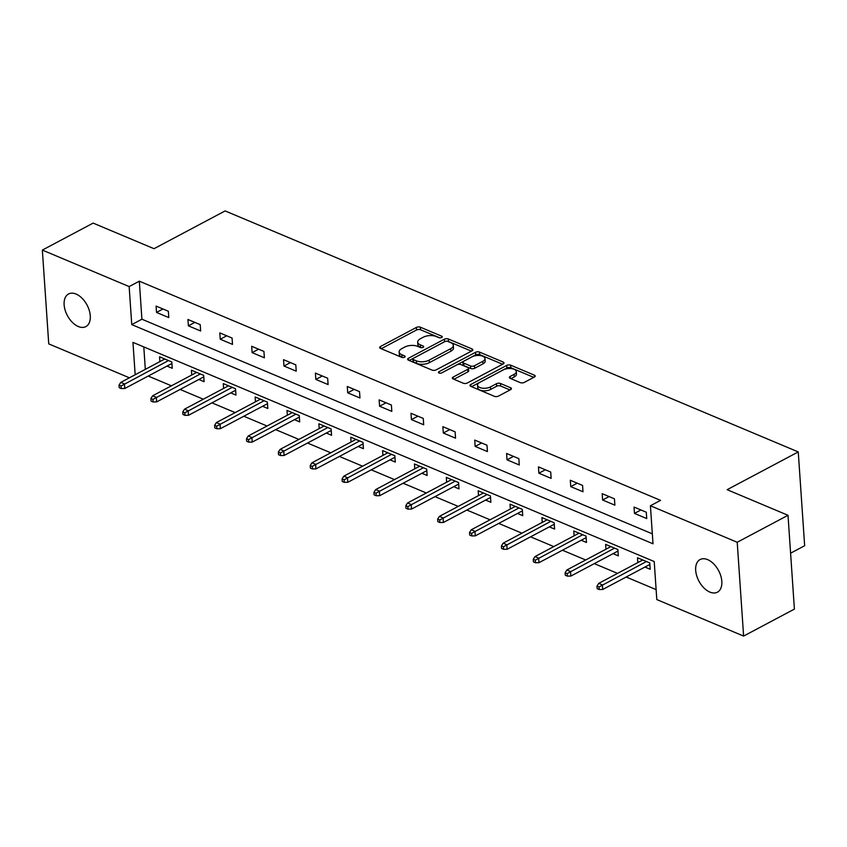 <?xml version="1.0" encoding="UTF-8"?>
<svg xmlns="http://www.w3.org/2000/svg" width="847" height="847" viewBox="0 0 847 847"><rect width="100%" height="100%" fill="white"/><g stroke="black" fill="none" stroke-linecap="round" stroke-linejoin="round"><path stroke-width="1.27" d="M441.679 337.508A1.98 0.942 -3.9 0 0 442.261 336.788A1.98 0.942 -3.9 0 0 441.679 336.174L420.377 327.217A2.837 1.345 -3.9 0 0 416.375 327.44L380.472 346.508A2.837 1.345 -3.9 0 0 379.657 347.535A2.837 1.345 -3.9 0 0 380.483 348.403L401.785 357.36A1.98 0.942 -3.9 0 0 404.591 357.212A1.98 0.942 -3.9 0 0 405.162 356.481A1.98 0.942 -3.9 0 0 404.58 355.878L401.827 354.724A9.063 4.299 -3.9 0 1 399.159 351.95A9.063 4.299 -3.9 0 1 401.796 348.636L404.781 347.048A9.063 4.299 -3.9 0 1 417.582 346.349L420.334 347.514A1.98 0.942 -3.9 0 0 423.14 347.365A1.98 0.942 -3.9 0 0 423.712 346.635A1.98 0.942 -3.9 0 0 423.129 346.031L420.377 344.867A9.063 4.299 -3.9 0 1 417.709 342.093A9.063 4.299 -3.9 0 1 420.334 338.779L423.331 337.191A9.063 4.299 -3.9 0 1 436.131 336.503L438.884 337.657A1.98 0.942 -3.9 0 0 441.679 337.508M709.86 592.085A18.475 11.149 62 0 1 696.689 575.716A18.475 11.149 62 0 1 700.088 559.539A18.475 11.149 62 0 1 707.647 559.634A18.475 11.149 62 0 1 720.818 575.992A18.475 11.149 62 0 1 717.42 592.169A18.475 11.149 62 0 1 709.86 592.085M78.316 326.519A18.475 11.149 62 0 1 65.134 310.15A18.475 11.149 62 0 1 68.543 293.983A18.475 11.149 62 0 1 76.103 294.068A18.475 11.149 62 0 1 89.274 310.436A18.475 11.149 62 0 1 85.875 326.603A18.475 11.149 62 0 1 78.316 326.519M520.291 382.611A2.837 1.345 -3.9 0 0 524.293 382.399L534.362 377.053A2.837 1.345 -3.9 0 0 535.188 376.015A2.837 1.345 -3.9 0 0 534.351 375.147L510.699 365.195A2.837 1.345 -3.9 0 0 506.697 365.417L470.794 384.485A2.837 1.345 -3.9 0 0 469.979 385.523A2.837 1.345 -3.9 0 0 470.805 386.38L494.468 396.332A2.837 1.345 -3.9 0 0 498.46 396.121L510.625 389.652A2.837 1.345 -3.9 0 0 511.45 388.614A2.837 1.345 -3.9 0 0 510.614 387.757L500.492 383.49A2.837 1.345 -3.9 0 0 496.49 383.712L490.466 386.92A7.581 3.589 -3.9 0 1 482.324 388.159A7.581 3.589 -3.9 0 1 477.539 385.173A7.581 3.589 -3.9 0 1 479.741 382.41L503.372 369.853A7.581 3.589 -3.9 0 1 511.503 368.614A7.581 3.589 -3.9 0 1 516.289 371.589A7.581 3.589 -3.9 0 1 514.097 374.363L510.159 376.46A2.837 1.345 -3.9 0 0 509.333 377.487A2.837 1.345 -3.9 0 0 510.169 378.355L520.291 382.611M129.411 377.804L48.745 343.882L42.35 250.077L93.149 223.1L154.016 248.7L225.122 210.924L798.255 451.927L727.139 489.693L788.006 515.294L737.218 542.271L743.613 636.076L656.806 599.57L654.212 561.54L132.958 342.357L135.171 374.745M42.35 250.077L129.157 286.582L131.751 324.613L653.005 543.795L650.411 505.765L737.218 542.271M650.411 505.765L660.565 500.365L139.321 281.183L129.157 286.582M472.012 350.827A2.837 1.345 -3.9 0 0 472.827 349.8A2.837 1.345 -3.9 0 0 472.001 348.932L448.338 338.98A2.837 1.345 -3.9 0 0 444.347 339.202L408.445 358.26A2.837 1.345 -3.9 0 0 407.619 359.297A2.837 1.345 -3.9 0 0 408.455 360.166L432.118 370.118A2.837 1.345 -3.9 0 0 436.11 369.895L472.012 350.827M479.518 352.087L503.171 362.04A2.837 1.345 -3.9 0 1 504.007 362.908A2.837 1.345 -3.9 0 1 503.182 363.945L467.29 383.003A2.837 1.345 -3.9 0 1 463.288 383.225L453.166 378.969A2.837 1.345 -3.9 0 1 452.33 378.101A2.837 1.345 -3.9 0 1 453.156 377.063L467.713 369.334A2.837 1.345 -3.9 0 0 468.529 368.297A2.837 1.345 -3.9 0 0 467.703 367.429L460.99 364.602A2.837 1.345 -3.9 0 0 456.988 364.824L441.827 372.871A1.98 0.942 -3.9 0 1 439.699 373.199A1.98 0.942 -3.9 0 1 438.45 372.415A1.98 0.942 -3.9 0 1 439.021 371.695L475.516 352.31A2.837 1.345 -3.9 0 1 479.518 352.087L479.688 354.628L502.589 364.252M790.59 553.197L804.65 545.733L798.255 451.927M139.321 281.183L141.904 319.213L652.328 533.843M156.526 312.427L168.775 317.583L168.352 311.251L156.092 306.095L156.526 312.427L162.995 308.996M188.383 325.83L200.644 330.986L200.21 324.645L187.96 319.488L188.383 325.83L194.852 322.389M220.252 339.224L232.502 344.38L232.078 338.048L219.818 332.892L220.252 339.224L226.721 335.793M252.11 352.627L264.37 357.783L263.936 351.441L251.686 346.285L252.11 352.627L258.589 349.186M283.978 366.02L296.228 371.177L295.804 364.845L283.544 359.689L283.978 366.02L290.447 362.59M315.846 379.424L328.096 384.58L327.662 378.238L315.412 373.082L315.846 379.424L322.315 375.983M347.704 392.817L359.964 397.974L359.53 391.632L347.27 386.486L347.704 392.817L354.173 389.387M379.572 406.221L391.822 411.377L391.388 405.035L379.138 399.879L379.572 406.221L386.041 402.78M411.43 419.614L423.691 424.771L423.256 418.429L410.996 413.283L411.43 419.614L417.899 416.184M443.299 433.018L455.548 438.174L455.114 431.832L442.865 426.676L443.299 433.018L449.768 429.577M475.156 446.411L487.417 451.567L486.983 445.226L474.722 440.08L475.156 446.411L481.625 442.981M507.025 459.815L519.275 464.971L518.84 458.629L506.591 453.473L507.025 459.815L513.494 456.374M538.883 473.208L551.143 478.364L550.709 472.023L538.448 466.877L538.883 473.208L545.352 469.778M570.751 486.612L583.001 491.768L582.567 485.426L570.317 480.27L570.751 486.612L577.22 483.171M602.609 500.005L614.869 505.161L614.435 498.819L602.175 493.674L602.609 500.005L609.078 496.575M634.477 513.409L646.727 518.565L646.293 512.223L634.043 507.067L634.477 513.409L640.946 509.968M148.214 376.047L171.433 385.808M180.083 389.44L203.301 399.212M211.941 402.844L235.159 412.605M243.809 416.237L267.027 425.999M275.667 429.641L298.885 439.402M307.535 443.034L330.753 452.796M339.403 456.438L362.611 466.199M371.261 469.831L394.48 479.593M403.13 483.235L426.348 492.996M434.987 496.628L458.206 506.39M466.856 510.032L490.074 519.793M498.714 523.425L521.932 533.187M530.582 536.829L553.8 546.59M562.44 550.222L585.658 559.983M594.308 563.626L617.527 573.387M626.166 577.019L656.129 589.618M143.799 346.91L145.324 369.356M166.975 366.084L172.237 368.286L171.803 361.955L159.554 356.799L159.882 361.627M198.844 379.477L204.095 381.69L203.672 375.348L191.411 370.203L191.74 375.02M230.712 392.881L235.964 395.083L235.53 388.752L223.28 383.596L223.608 388.424M262.57 406.274L267.821 408.487L267.398 402.145L255.138 396.999L255.466 401.817M294.438 419.678L299.69 421.88L299.256 415.549L287.006 410.393L287.334 415.221M326.296 433.071L331.558 435.284L331.124 428.942L318.864 423.796L319.192 428.614M358.165 446.475L363.416 448.677L362.982 442.346L350.732 437.19L351.06 442.018M390.022 459.868L395.284 462.081L394.85 455.739L382.59 450.593L382.918 455.411M421.891 473.272L427.142 475.474L426.708 469.143L414.458 463.987L414.786 468.815M453.748 486.665L459.01 488.878L458.576 482.536L446.316 477.38L446.644 482.208M485.617 500.069L490.868 502.271L490.434 495.94L478.184 490.784L478.513 495.611M517.475 513.462L522.737 515.675L522.303 509.333L510.042 504.177L510.37 509.005M549.343 526.866L554.594 529.068L554.16 522.737L541.911 517.581L542.239 522.408M581.201 540.259L586.463 542.472L586.029 536.13L573.768 530.974L574.097 535.802M613.069 553.663L618.321 555.865L617.887 549.534L605.637 544.377L605.965 549.205M644.927 567.056L650.189 569.269L649.755 562.927L637.495 557.771L637.833 562.599M788.006 515.294L794.401 609.099L743.613 636.076M141.904 319.213L131.751 324.613M417.709 342.093L417.878 344.634A9.063 4.299 -3.9 0 0 420.546 347.408L420.377 344.867M421.277 347.715L420.546 347.408M399.159 351.95L399.339 354.48A9.063 4.299 -3.9 0 0 401.997 357.254L401.827 354.724M402.727 357.561L401.997 357.254M439.815 337.858L420.546 329.758A2.837 1.345 -3.9 0 0 416.544 329.97L381.245 348.72M444.993 341.521A2.837 1.345 -3.9 0 0 444.516 341.733L409.207 360.483M471.419 351.145L448.518 341.521A2.837 1.345 -3.9 0 0 447.184 341.235M447.756 341.394A1.98 0.942 -3.9 0 0 444.961 341.542L413.442 358.281A1.98 0.942 -3.9 0 0 412.87 359.001A1.98 0.942 -3.9 0 0 413.452 359.615L416.364 360.833A9.063 4.299 -3.9 0 0 429.154 360.144L450.699 348.699A9.063 4.299 -3.9 0 0 453.325 345.385A9.063 4.299 -3.9 0 0 450.668 342.612L447.756 341.394M412.87 359.001L413.04 361.542A1.98 0.942 -3.9 0 0 413.622 362.145L413.452 359.615M453.325 345.385L453.494 347.926A9.063 4.299 -3.9 0 1 450.869 351.24L429.334 362.675A9.063 4.299 -3.9 0 1 416.533 363.363L413.622 362.145M453.918 379.287L467.883 371.865A2.837 1.345 -3.9 0 0 468.709 370.827L468.529 368.297M441.425 373.04L475.696 354.84L475.516 352.31M482.822 361.309A7.581 3.589 -3.9 0 0 485.013 358.535A7.581 3.589 -3.9 0 0 480.228 355.56A7.581 3.589 -3.9 0 0 472.097 356.799L463.764 361.224A2.837 1.345 -3.9 0 0 462.949 362.251A2.837 1.345 -3.9 0 0 463.775 363.119L470.498 365.946A2.837 1.345 -3.9 0 0 474.489 365.735L482.822 361.309L482.991 363.839A7.581 3.589 -3.9 0 0 485.193 361.076L485.013 358.535M462.949 362.251L463.118 364.792A2.837 1.345 -3.9 0 0 463.955 365.66L463.775 363.119M482.991 363.839L474.669 368.265A2.837 1.345 -3.9 0 1 470.667 368.477L463.955 365.66M479.688 354.628A2.837 1.345 -3.9 0 0 475.696 354.84M516.289 371.589L516.469 374.13A7.581 3.589 -3.9 0 1 514.267 376.894L510.921 378.673M477.539 385.173L477.708 387.714A7.581 3.589 -3.9 0 0 482.504 390.689A7.581 3.589 -3.9 0 0 490.635 389.451L490.466 386.92M510.032 389.969L500.662 386.031A2.837 1.345 -3.9 0 0 496.67 386.243L490.635 389.451M533.769 377.37L510.868 367.736A2.837 1.345 -3.9 0 0 506.866 367.947L471.567 386.698M119.025 385.152L119.205 387.682L121.248 388.54L121.068 386.01L119.025 385.152L120.782 382.389L124.456 383.935L124.774 388.498L171.909 363.469M121.068 386.01L168.479 360.557M120.782 382.389L164.805 359.012M124.774 388.498L121.248 388.54M150.893 398.545L151.062 401.086L153.106 401.944L152.936 399.403L150.893 398.545L152.651 395.782L156.324 397.338L156.631 401.902L203.767 376.862M152.936 399.403L200.347 373.951M152.651 395.782L196.663 372.405M156.631 401.902L153.106 401.944M182.761 411.949L182.931 414.479L184.974 415.337L184.794 412.807L182.761 411.949L184.508 409.186L188.193 410.731L188.5 415.295L235.635 390.266M184.794 412.807L232.205 387.354M184.508 409.186L228.531 385.808M188.5 415.295L184.974 415.337M214.619 425.342L214.789 427.883L216.832 428.741L216.663 426.2L214.619 425.342L216.377 422.579L220.051 424.125L220.358 428.698L267.493 403.659M216.663 426.2L264.073 400.747M216.377 422.579L260.4 399.202M220.358 428.698L216.832 428.741M246.488 438.746L246.657 441.276L248.7 442.134L248.52 439.604L246.488 438.746L248.235 435.983L251.919 437.528L252.226 442.092L299.362 417.063M248.52 439.604L295.931 414.151M248.235 435.983L292.257 412.605M252.226 442.092L248.7 442.134M278.345 452.139L278.515 454.68L280.558 455.538L280.389 452.997L278.345 452.139L280.103 449.376L283.777 450.922L284.084 455.495L331.219 430.456M280.389 452.997L327.8 427.544M280.103 449.376L324.126 425.999M284.084 455.495L280.558 455.538M310.214 465.543L310.383 468.073L312.427 468.931L312.257 466.401L310.214 465.543L311.961 462.78L315.645 464.325L315.952 468.889L363.088 443.86M312.257 466.401L359.657 440.948M311.961 462.78L355.984 439.402M315.952 468.889L312.427 468.931M342.072 478.936L342.241 481.477L344.284 482.335L344.115 479.794L342.072 478.936L343.829 476.173L347.503 477.719L347.821 482.282L394.946 457.253M344.115 479.794L391.526 454.341M343.829 476.173L387.852 452.796M347.821 482.282L344.284 482.335M373.94 492.34L374.109 494.87L376.153 495.728L375.983 493.198L373.94 492.34L375.687 489.577L379.371 491.122L379.678 495.686L426.814 470.657M375.983 493.198L423.384 467.745M375.687 489.577L419.71 466.199M379.678 495.686L376.153 495.728M405.798 505.733L405.967 508.274L408.01 509.132L407.841 506.591L405.798 505.733L407.555 502.97L411.229 504.516L411.547 509.079L458.682 484.05M407.841 506.591L455.252 481.138M407.555 502.97L451.578 479.593M411.547 509.079L408.01 509.132M437.666 519.137L437.835 521.667L439.879 522.525L439.709 519.994L437.666 519.137L439.413 516.374L443.097 517.919L443.405 522.483L490.54 497.443M439.709 519.994L487.11 494.542M439.413 516.374L483.436 492.996M443.405 522.483L439.879 522.525M469.524 532.53L469.704 535.071L471.737 535.929L471.567 533.388L469.524 532.53L471.281 529.767L474.955 531.313L475.273 535.876L522.408 510.847M471.567 533.388L518.978 507.935M471.281 529.767L515.304 506.39M475.273 535.876L471.737 535.929M501.392 545.934L501.562 548.464L503.605 549.322L503.436 546.791L501.392 545.934L503.15 543.171L506.824 544.716L507.131 549.279L554.266 524.24M503.436 546.791L550.836 521.339M503.15 543.171L547.162 519.793M507.131 549.279L503.605 549.322M533.25 559.327L533.43 561.868L535.473 562.726L535.293 560.185L533.25 559.327L535.008 556.564L538.681 558.109L538.999 562.673L586.135 537.644M535.293 560.185L582.704 534.732M535.008 556.564L579.03 533.187M538.999 562.673L535.473 562.726M565.118 572.731L565.288 575.261L567.331 576.119L567.162 573.588L565.118 572.731L566.876 569.967L570.55 571.513L570.857 576.076L617.992 551.037M567.162 573.588L614.573 548.136M566.876 569.967L610.888 546.59M570.857 576.076L567.331 576.119M596.976 586.124L597.156 588.665L599.2 589.523L599.02 586.982L596.976 586.124L598.734 583.361L602.408 584.906L602.725 589.47L649.861 564.441M599.02 586.982L646.43 561.529M598.734 583.361L642.757 559.983M602.725 589.47L599.2 589.523M441.763 337.466L441.679 336.174M404.665 357.169L404.58 355.878M423.214 347.312L423.129 346.031M380.61 348.456L380.472 346.508M416.544 329.97L416.375 327.44M420.546 329.758L420.377 327.217M408.582 360.219L408.445 358.26M444.516 341.733L444.347 339.202M448.518 341.521L448.338 338.98M472.128 350.764L472.001 348.932M416.533 363.363L416.364 360.833M429.334 362.675L429.154 360.144M450.869 351.24L450.699 348.699M503.298 363.871L503.171 362.04M453.283 379.022L453.156 377.063M467.883 371.865L467.713 369.334M439.117 373.051L439.021 371.695M470.667 368.477L470.498 365.946M474.669 368.265L474.489 365.735M510.286 378.408L510.159 376.46M514.267 376.894L514.097 374.363M496.67 386.243L496.49 383.712M500.662 386.031L500.492 383.49M510.741 389.588L510.614 387.757M470.932 386.433L470.794 384.485M506.866 367.947L506.697 365.417M510.868 367.736L510.699 365.195M534.478 376.989L534.351 375.147"/></g></svg>
